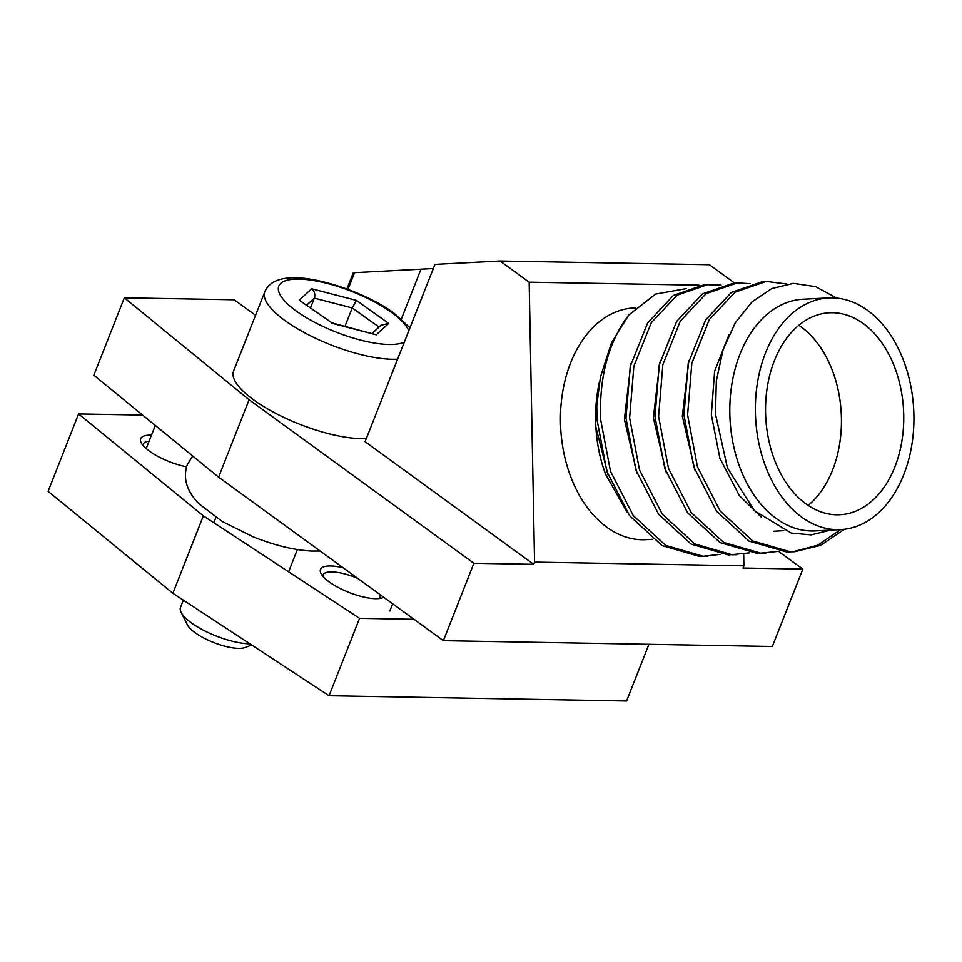 <?xml version="1.0" encoding="UTF-8"?>
<svg xmlns="http://www.w3.org/2000/svg" width="962" height="962" viewBox="0 0 962 962"><rect width="100%" height="100%" fill="white"/><g stroke="black" fill="none" stroke-linecap="round" stroke-linejoin="round"><path stroke-width="1.44" d="M443.386 640.68L772.342 646.488L802.837 569.083L743.025 568.025L743.903 565.8L534.559 562.097L533.682 564.321L473.869 563.263L443.386 640.68L218.602 477.152L93.843 375.228L124.326 297.811L234.223 299.759L255.555 315.283M778.511 551.382L802.837 569.083M473.869 563.263L249.098 399.747L218.602 477.152M249.098 399.747L124.326 297.811M533.682 564.321L365.103 441.678L434.956 264.358L500.048 260.991L529.16 282.167L534.559 562.097M346.909 288.985L353.15 273.136L354.545 272.655L433.321 268.518M698.953 285.161L529.16 282.167M743.903 565.8L743.674 553.98M500.048 260.991L709.391 264.694L734.607 283.032M347.955 289.382L354.545 272.655M765.572 412.53A101.118 68.999 87 0 0 839.862 514.73A101.118 68.999 87 0 0 903.727 414.971A101.118 68.999 87 0 0 829.436 312.77A101.118 68.999 87 0 0 765.572 412.53M808.152 505.435A101.118 68.999 87 0 0 841.413 418.193A101.118 68.999 87 0 0 798.845 325.288M635.497 307.876L633.742 307.972A116.005 79.161 87 0 0 560.473 422.414A116.005 79.161 87 0 0 645.706 539.67L652.645 539.309M599.53 381.517A116.005 79.161 87 0 0 598.929 384.283A116.005 79.161 87 0 0 595.622 420.598A116.005 79.161 87 0 0 603.21 467.34A116.005 79.161 87 0 0 605.627 474.314L626.947 512.024M830.591 530.122L811.11 534.884L791.281 533.068L754.364 510.666L727.452 467.965L715.451 413.937L716.353 380.712L723.135 349.579L735.329 322.739L751.935 301.972L771.716 288.564L793.434 283.357L815.596 286.628L836.675 298.076M828.667 297.907L803.102 299.218A116.005 79.161 87 0 0 729.833 413.672A116.005 79.161 87 0 0 815.067 530.916L840.632 529.593A116.005 79.161 87 0 0 913.9 415.151A116.005 79.161 87 0 0 828.667 297.907A116.005 79.161 87 0 0 755.398 412.349A116.005 79.161 87 0 0 840.632 529.593M704.148 556.373L699.578 556.457L662.084 545.598L629.629 515.776L606.878 471.524L597.005 419.6L596.765 405.784L600.408 377.14L596.765 405.784M720.418 554.365L703.198 556.264L665.704 545.418L633.249 515.584L610.497 471.332L600.625 419.408C599.134 376.755 608.489 341.967 628.703 315.055L611.435 342.953L600.42 377.14M749.41 552.873L728.559 554.954L691.077 544.107L658.621 514.273L635.858 470.021L625.985 418.097L630.23 366.426L647.666 322.883L673.424 295.382L704.677 284.584L721.043 285.161M736.76 554.689L732.19 554.773L694.696 543.915L662.241 514.081L639.489 469.841L629.617 417.917L633.862 366.245L651.298 322.703L677.056 295.19L708.297 284.391M778.39 551.37L757.551 553.463L720.057 542.604L687.602 512.782L664.85 468.53L654.978 416.606L659.223 364.935L676.659 321.392L702.416 293.879L733.669 283.081L737.277 282.9M765.752 553.186L761.17 553.27L723.689 542.424L691.233 512.59L668.47 468.338L658.597 416.414L662.842 364.742L680.278 321.2L706.036 293.699L737.289 282.9L750.035 283.658M844.42 529.268L820.622 545.358L794.732 551.695L786.543 551.96L749.049 541.113L716.594 511.279L693.842 467.027L683.97 415.103L688.215 363.432L705.651 319.889L731.409 292.388L762.65 281.589L766.257 281.397M794.732 551.695L790.163 551.779L752.669 540.921L720.213 511.087L697.462 466.835L687.589 414.923L691.834 363.251L709.271 319.709L735.028 292.195L766.281 281.397L786.784 284.018M840.644 529.593L817.796 545.177L792.941 551.767M686.159 288.636L655.591 294.071L628.703 315.055M605.627 474.314L603.21 467.34M783.802 530.663L773.713 531.252M761.255 517.087L739.369 495.622L719.925 458.393L711.339 414.706L714.622 371.236L729.028 334.572M694.997 470.334L682.347 416.209L688.84 360.774M666.005 471.825L653.354 417.7L659.848 362.277M637.012 473.328L624.374 419.204L630.868 363.768M608.032 474.819L595.875 427.032M602.14 463.816L603.186 467.243M251.755 645.021L245.07 647.51A32.828 10.221 -158.5 0 1 195.43 632.948A32.828 10.221 -158.5 0 1 187.35 624.771L181.121 612.349A43.771 13.624 21.5 0 0 191.907 623.244A43.771 13.624 21.5 0 0 249.892 643.806M397.607 359.163A80.988 25.204 -158.5 0 1 285.894 321.236A80.988 25.204 -158.5 0 1 264.815 291.775L233.562 371.116A80.988 25.204 21.5 0 0 254.641 400.589A80.988 25.204 21.5 0 0 366.354 438.516M183.345 600.144L180.519 607.311A43.771 13.624 21.5 0 0 181.121 612.349M310.606 307.636L314.358 298.112L306.866 304.966M344.997 326.286L352.224 307.936L314.358 298.112C315.428 294.384 314.526 291.27 311.676 288.756L356.421 300.385L352.224 307.936L379.052 327.068M299.23 300.156L332.07 322.931L299.23 300.156L311.676 288.756M332.034 322.919L376.274 334.8L331.529 323.172M372.186 333.345L381.132 325.156L388.72 323.4L376.274 334.8M151.467 435.173A35.017 10.895 21.5 0 0 141.173 442.7A35.017 10.895 21.5 0 0 149.338 451.082A35.017 10.895 21.5 0 0 186.556 466.798M149.098 441.173A30.64 9.536 21.5 0 0 143.23 444.143A30.64 9.536 21.5 0 0 143.013 445.418M343.157 567.76A35.017 10.895 21.5 0 0 320.983 573.52A35.017 10.895 21.5 0 0 329.16 581.902A35.017 10.895 21.5 0 0 382.563 597.775A35.017 10.895 21.5 0 0 383.694 597.258M357.912 578.499A30.64 9.536 21.5 0 0 323.052 574.963A30.64 9.536 21.5 0 0 322.835 576.25M413.997 619.3L359.56 618.338L203.355 515.86L78.595 413.937L142.604 415.067M379.353 598.508A30.64 9.536 21.5 0 0 380.062 597.426A30.64 9.536 21.5 0 0 379.906 594.504M78.595 413.937L48.1 491.341L172.871 593.265L203.355 515.86M172.871 593.265L329.064 695.754L359.56 618.338M329.064 695.754L626.599 701.009L648.929 644.312M420.971 269.228L401.382 318.927M408.79 330.784A70.034 21.801 21.5 0 0 390.909 311.965A70.034 21.801 21.5 0 0 298.064 279.064A70.034 21.801 21.5 0 0 297.042 311.592A70.034 21.801 21.5 0 0 404.341 342.075M356.421 300.385L388.72 323.4M155.303 425.432L146.188 448.593M704.172 556.373L707.791 556.18M598.797 384.932L598.929 384.283M389.85 611.014L392.688 603.799M409.98 327.741L393.446 312.722C365.452 292.34 314.261 275.192 288.263 278.03C276.19 279.064 268.374 283.646 264.815 291.775M288.6 571.789L297.366 549.555M213.829 522.727L215.909 517.472M320.13 551.01L311.953 551.07C294.131 550.168 274.398 545.358 252.753 536.664L222.222 521.5L199.05 503.823C186.628 491.137 182.708 478.09 187.301 464.67L192.689 455.976"/></g></svg>
